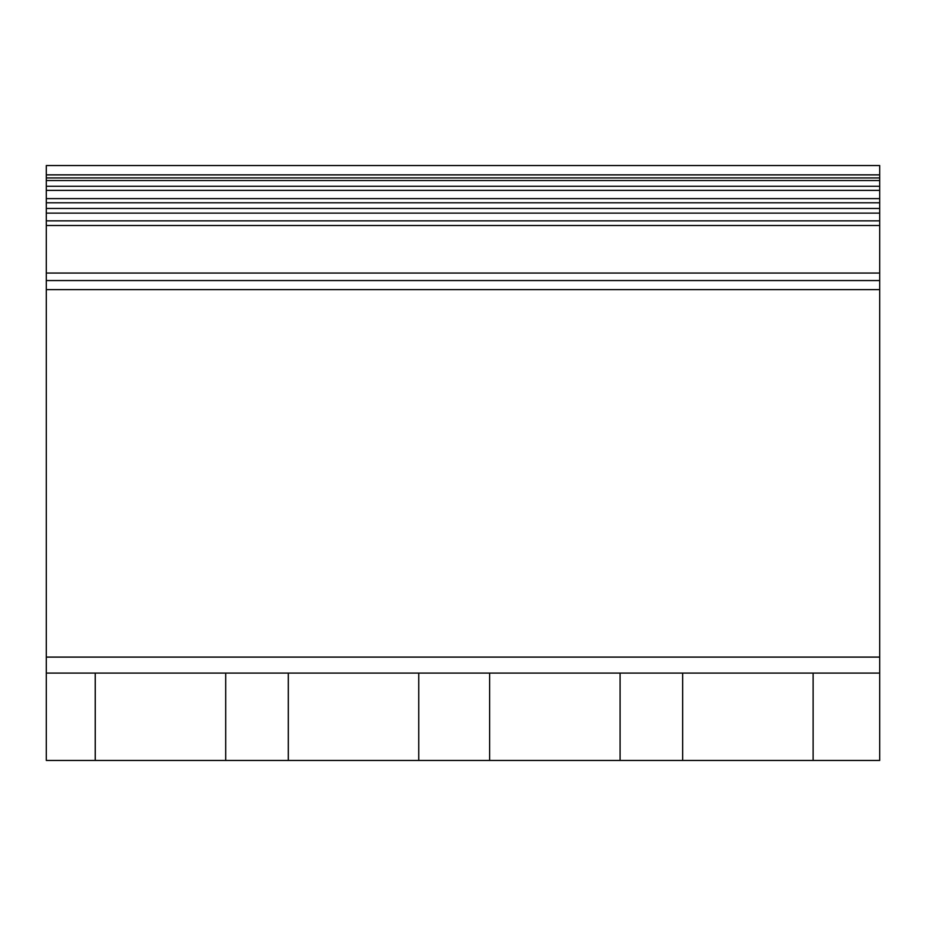 <?xml version="1.0" encoding="UTF-8"?>
<svg xmlns="http://www.w3.org/2000/svg" width="926" height="926" viewBox="0 0 926 926"><rect width="100%" height="100%" fill="white"/><g stroke="black" fill="none" stroke-linecap="round" stroke-linejoin="round"><path stroke-width="1.39" d="M879.7 673.086L879.7 165.546L46.3 165.546L46.3 760.454L879.7 760.454L879.7 673.086L46.3 673.086M879.7 174.864L46.3 174.864M879.7 177.942L46.3 177.942M879.7 180.524L46.3 180.524M879.7 186.253L46.3 186.253M879.7 190.374L46.3 190.374M879.7 198.627L46.3 198.627M879.7 202.794L46.3 202.794M879.7 208.454L46.3 208.454M879.7 213.119L46.3 213.119M879.7 220.851L46.3 220.851M879.7 225.504L46.3 225.504M879.7 273.054L46.3 273.054M879.7 280.555L46.3 280.555M879.7 289.618L46.3 289.618M879.7 657.101L46.3 657.101M813.121 760.454L813.121 673.086M682.659 673.086L682.659 760.454M620.084 760.454L620.084 673.086M489.623 760.454L489.623 673.086M418.749 760.454L418.749 673.086M288.31 760.454L288.31 673.086M225.713 760.454L225.713 673.086M95.251 760.454L95.251 673.086"/></g></svg>
